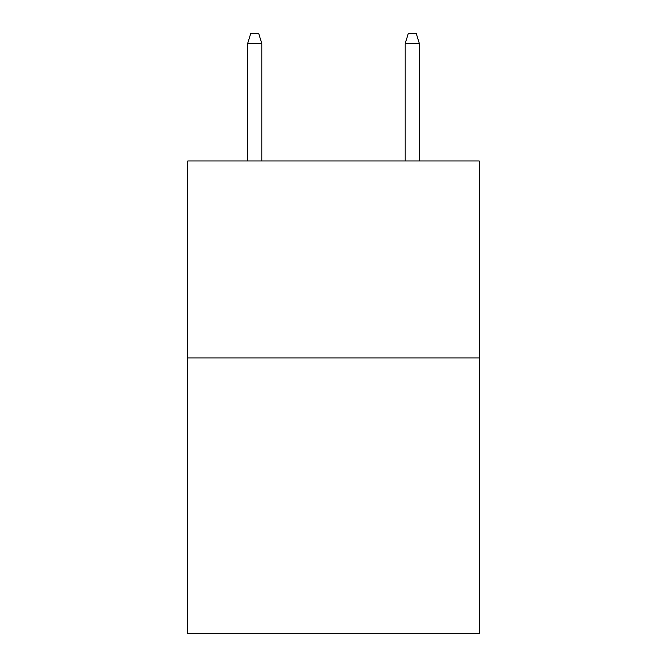 <?xml version="1.0" encoding="UTF-8"?>
<svg xmlns="http://www.w3.org/2000/svg" width="667" height="667" viewBox="0 0 667 667"><rect width="100%" height="100%" fill="white"/><g stroke="black" fill="none" stroke-linecap="round" stroke-linejoin="round"><path stroke-width="1" d="M479.239 357.921L479.239 633.65L187.76 633.65L187.76 160.972L479.239 160.972L479.239 357.921L187.76 357.921M261.814 160.972L261.814 43.588L247.632 43.588L247.632 160.972M247.632 43.588L250.784 33.35L258.663 33.35L261.814 43.588M405.186 43.588L408.337 33.35L416.216 33.35L419.368 43.588L405.186 43.588L405.186 160.972M419.368 43.588L419.368 160.972"/></g></svg>
